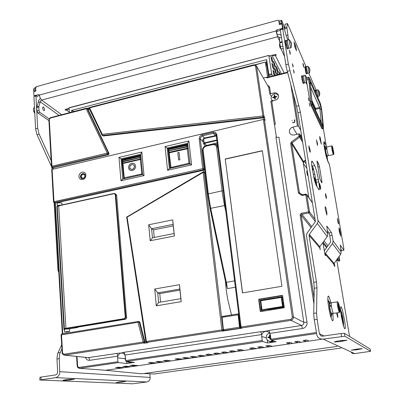 <?xml version="1.0" encoding="UTF-8"?>
<svg xmlns="http://www.w3.org/2000/svg" width="404" height="404" viewBox="0 0 404 404"><rect width="100%" height="100%" fill="white"/><g stroke="black" fill="none" stroke-linecap="round" stroke-linejoin="round"><path stroke-width="0.61" d="M160.529 302.116L159.782 293.627L179.952 290.138M231.502 314.943L227.639 299.026L226.205 289.678L225.422 281.093M210.08 208.479L207.701 194.167L209.656 206.414L225.69 282.356L226.366 282.325L226.538 283.164L227.396 288.618L225.73 282.376M65.751 329.018L67.973 328.795M130.633 169.054L132.376 169.382L134.042 168.216L134.507 166.241L133.679 164.862M131.906 164.514L130.239 165.691L129.745 167.266L130.255 168.705L131.638 169.412L132.724 169.236L133.744 168.524L134.507 166.615L133.638 164.832L131.906 164.514M132.451 170.574L134.557 169.321L135.507 167.68L135.699 166.463L134.956 164.307L134.057 163.569L132.653 163.216L131.219 163.489L129.689 164.569L128.977 165.63L128.558 167.443L128.997 169.135L129.724 169.988L130.987 170.589L132.451 170.574M134.456 163.827L133.224 163.297L131.83 163.332L130.184 164.155L129.331 165.1L128.639 166.852L128.649 168.064L129.886 170.114M270.478 338.32L270.569 339.259M270.18 338.229L269.645 337.072L270.574 336.295M269.584 333.053L267.943 333.765L266.746 335.128L266.221 336.88L266.524 338.845L267.579 340.375L269.15 341.274L270.832 341.405L272.71 340.633M270.574 336.274L270.165 336.103L270.064 334.926L269.463 335.012L269.564 336.189L269.024 336.936L267.928 337.128L267.958 337.396L268.009 337.744L269.109 337.552L269.832 338.113L270.059 339.335L270.655 339.249L270.428 338.027L270.771 337.739M125.361 356.732L125.083 358.681L125.669 360.504M272.286 101.157L271.685 99.838L273.109 100.96M276.725 96.647L276.69 96.384L275.528 96.551L274.841 96.137L274.74 95.208L274.175 95.349L274.276 96.278L273.761 96.985L272.72 97.354L272.801 97.884L273.841 97.516L274.528 97.93L274.745 99.061L275.311 98.924L275.094 97.793L275.609 97.081L276.77 96.915L276.725 96.647M278.548 95.698L277.25 94.278L275.881 93.829L274.377 93.93L272.963 94.566L271.852 95.647L271.205 97.01L271.165 98.662L271.811 100.051M275.301 98.884L274.528 97.93M306.788 171.079L307.181 174.518L307.636 175.599L308.05 175.594M291.4 141.986L292.057 142.895L291.708 143.703L290.698 143.612L291.193 142.168L299.071 136.198L298.707 133.921L293.759 135.032L292.077 134.956L290.158 133.805L289.309 131.987L289.618 129.75L291.107 127.911L292.39 127.24L297.445 126.048L290.86 84.997M86.012 175.038L85.395 177.553L84.224 178.876L82.699 179.603L80.421 179.295L79.027 177.492L78.916 175.831L79.502 174.18L80.669 172.856L82.184 172.129L83.754 172.139L85.067 172.887L86.012 175.038M80.421 176.659L80.755 177.735L81.633 178.523L83.588 178.442L85.057 176.831L85.067 174.72L83.704 173.563L82.108 173.76L80.835 174.967L80.421 176.659M146.773 342.506L147.915 342.693L144.576 343.203L144.98 342.082L145.894 341.946M66.579 331.77L66.019 332.093L68.539 331.684L66.579 331.77M61.06 205.101L58.075 205.353L57.307 205.803L57.413 206.237M57.252 205.984L57.136 203.459L58.413 202.818L61.923 202.954L62.039 204.884M59.024 205.55L59.282 205.49M341.026 348.046L154.54 373.958M268.811 330.457L301.586 325.518L303.182 324.664L303.899 322.988L275.917 136.9L277.043 137.34L278.957 137.193L307.131 323.458L306.697 325.255L305.697 326.801L304.247 327.927L302.515 328.502L269.806 333.391L267.812 331.608L265.438 331.29L268.12 330.568L269.039 330.684L270.347 334.744L270.973 339.209L316.251 332.553M273.841 340.991L271.942 341.87L269.867 341.723M131.765 362.09L129.512 362.499M51.818 169.791L52.126 169.372L263.342 119.433L264.368 119.483L293.471 317.009L293.107 318.933L291.334 320.316L290.966 320.337L290.673 319.311L291.951 318.529L292.309 317.059L263.342 119.433M117.928 361.711L118.357 362.605L79.659 368.281L79.209 367.408L117.928 361.711L117.62 357.227L118.357 354.909L120.195 353.293L123.624 352.333L124.442 353.187L125.24 355.964L125.674 360.575L262.236 340.496L262.575 341.466L126.093 361.474L125.674 360.575M267.196 339.971L267.599 342.956L276.114 341.713L271.306 340.183L270.973 339.209M115.63 367.63L118.362 367.206L124.154 367.711L121.316 368.12L115.625 367.509M122.856 366.585L125.604 366.155L131.29 366.686L128.432 367.095L122.846 366.468M130.128 365.534L132.896 365.1L138.471 365.65L135.593 366.064L130.118 365.418M148.5 362.878L151.121 362.433L156.611 363.034L153.692 363.459L148.49 362.767M155.929 361.802L158.772 361.358L163.948 361.979L161.009 362.403L155.919 361.691M163.408 360.721L166.266 360.272L171.326 360.913L168.372 361.343L163.398 360.61M175.094 359.03L177.987 358.58L182.861 359.257L179.876 359.686L175.083 358.929M182.694 357.929L185.608 357.479L190.36 358.176L187.355 358.606L182.684 357.828M190.34 356.823L193.279 356.368L197.904 357.086L194.885 357.525L190.329 356.727M198.036 355.712L200.995 355.252L205.5 355.995L202.46 356.429L198.026 355.616M205.782 354.591L208.767 354.126L213.145 354.894L210.08 355.333L205.772 354.495M213.58 353.465L216.584 352.995L220.837 353.783L217.751 354.227L213.57 353.374M221.427 352.328L224.457 351.859L228.578 352.667L225.472 353.116L221.417 352.243M229.331 351.187L232.376 350.712L236.365 351.546L233.244 351.995L229.315 351.101M237.279 350.036L240.35 349.556L244.203 350.419L241.062 350.869L237.269 349.955M249.702 348.238L252.813 347.753L256.459 348.652L253.283 349.112L249.692 348.162M257.787 347.071L260.918 346.582L264.428 347.506L261.231 347.965L257.777 346.996M265.928 345.895L269.084 345.4L272.447 346.349L269.231 346.814L265.918 345.819M286.507 342.915L289.724 342.415L292.728 343.425L289.461 343.9L286.497 342.855M294.834 341.713L298.076 341.208L300.935 342.244L297.647 342.718L294.824 341.653M303.217 340.501L306.49 339.991L309.196 341.057L305.889 341.531L303.212 340.441M127.149 216.61L126.684 217.569M51.702 169.65L53.535 201.955L53.949 202.631L53.535 201.97L53.964 201.697L54.293 202.596L55.292 203.126L203.672 170.306L204.692 169.544L205.141 173.271L204.212 172.437L203.167 172.417L203.076 171.942M115.887 194.188L116.65 195.369L126.598 318.049L126.053 318.892L125.195 319.317L78.083 327.078L77.452 327.538L69.483 328.851L65.14 329.139L64.423 329.472L64.574 332.123L66.003 331.901M139.148 321.629L139.905 322.256L144.98 342.082M64.675 355.101L88.173 357.666L119.236 353.116L122.715 353.131L124.068 353.929L124.897 355.045L261.817 334.583L261.656 336.037L262.236 340.496M260.802 331.664L265.438 331.29L263.156 332.381L261.817 334.583L260.802 331.664L123.624 352.333M282.553 295.587L259.489 299.354L259.09 299.904L258.691 299.697L258.898 299.228L282.108 295.375L282.623 295.779L284.29 307.328L284.083 307.808L260.737 311.565L260.232 311.156L260.721 311.565M294.536 120.316L294.294 119.882L294.713 119.786L294.799 121.947L294.445 122.437L293.026 122.766L292.526 122.316L293.001 122.609L294.728 122.048M276.402 137.214L274.483 124.503L275.301 124.311L274.296 124.205L270.816 101.152L271.816 101.273L276.684 99.743L278.199 97.945L278.588 96.298L278.25 94.728L276.816 93.228L275.589 92.814L273.902 92.895L274.483 93.905M292.254 120.599L291.966 120.422L292.254 120.599M68.539 331.684L69.639 331.502L68.998 331.447L66.594 331.578L64.574 332.123M216.312 135.921L204.53 138.456L203.747 139.324L203.793 140.996L202.838 141.562L202.742 141.127L202.965 139.259L204.212 138.042L216.251 135.416M62.782 333.76L55.292 203.126L54.07 202.687M290.673 319.311L240.405 327.129L216.206 135.067L216.827 134.668L241.102 326.937L241.39 327.902L241.996 328.154L222.806 331.093L223.291 330.442M241.996 328.154L241.249 327.987M205.141 173.271L204.712 172.624M105.343 370.241L121.316 368.12L121.261 367.453M298.707 133.921L299.712 134.022L299.919 136.916L292.057 142.895L303.52 161.57L303.187 162.206L303.404 163.61L303.848 161.873L305.601 160.428M300.738 130.3L298.42 126.119L297.445 126.048M302.354 140.309L300.051 136.264L299.071 136.198L302.667 142.269M116.529 353.404L117.357 354.252L117.817 356.101L89.718 360.302L88.072 360.206L86.946 359.691L85.153 357.308M140.617 155.651L139.976 155.737L140.759 156.166L141.041 157.777M187.421 144.728L187.84 144.784M154.222 237.436L153.581 229.836L173.26 225.887M336.774 259.656L338.951 261.156L339.724 260.817L339.183 256.343M316.665 184.027L313.842 177.78M313.105 169.741L312.57 168.781L313.014 168.357L313.479 169.665M77.265 366.08L77.735 367.514L79.078 368.281L106.156 370.306L125.543 372.296L106.06 370.296M109.05 153.475L108.62 154.626L107.666 154.177L108.272 153.687L108.307 152.944L109.05 153.475L87.855 109.075M51.995 167.251L53.262 167.776L53.338 169.089M263.837 119.372L263.61 117.822L264.58 117.115L265.08 120.518L264.438 119.549M263.61 117.822L103.303 136.007L102.146 135.33M266.862 77.427L266.827 77.906L266.908 77.502M267.711 85.451L268.751 85.946L269.574 87.001L270.67 93.693L269.67 93.566L271.19 96.152L271.594 96.051M274.336 97.899L274.781 97.278L275.599 97.142M272.604 101.081L272.094 100.525M301.692 137.537L300.712 135.805M301.49 136.9L301.955 137.85M301.288 136.507L301.833 137.097M126.598 361.529L128.275 362.156L129.881 361.883M130.608 361.964L128.558 362.166M131.426 362.05L129.765 362.504L128.189 362.151M273.134 340.764L271.306 341.531L269.342 341.324M273.644 340.931L272.357 341.648L270.907 341.88L268.317 340.915M240.572 327.755L240.365 328.23L239.915 328.225L239.532 327.174L240.542 327.533M238.042 313.908L222.003 316.473L223.417 329.765L224.074 330.775L223.71 330.699M187.916 145.45L186.759 144.804L187.188 144.743M188.188 147.844L187.209 148.162L186.875 146.92L187.911 146.566L187.789 145.475L186.956 145.334L168.64 149.586L168.741 149.01L168.12 149.849M188.143 147.43L187.911 146.566L186.88 146.45L186.875 146.92L168.195 151.025L168.594 152.369M121.947 160.575L122.548 159.792L122.917 163.08L122.417 163.085M122.548 159.792L139.9 155.742L139.723 156.328L140.915 156.398M121.973 160.812L122.271 161.933L140.956 157.484L139.819 157.403L140.334 159.494L122.877 163.544L122.579 163.953M225.068 205.429L224.533 205.54L222.468 193.93L216.584 147.137L216.095 145.809L215.302 145.011L213.135 144.526L205.707 146.243L203.793 147.662L203.081 149.525L208.403 194.763L210.489 207.318L226.366 282.325L234.578 280.901M216.66 145.051L217.7 147.228L223.791 195.294M216.584 147.137L217.746 147.288M207.686 194.011L202.485 150.631L203.086 150.232M68.948 108.393L67.892 109.494L66.579 110.13L65.206 110.07L65.089 109.464L69.109 108.353M272.331 55.212L273.781 55.732L275.412 55.626L276.356 54.904L275.331 54.469L269.221 56.025M276.78 29.967L276.058 30.775L276.634 32.163L277.346 31.184L276.78 29.967L281.79 28.608L282.017 29.113M38.668 94.541L39.39 95.071L38.668 94.541L34.507 95.667L33.906 95.309L33.759 92.082L34.224 91.496L35.729 91.067L35.547 87.491L36.188 86.688L277.912 20.215L278.755 20.619L279.391 24.523L281.285 24.038L281.967 24.427L282.512 27.8L281.79 28.608M282.017 24.599L282.563 25.795L281.997 24.508M282.951 29.356L282.502 27.623M281.431 37.294L279.507 37.809L278.856 36.87L277.609 36.739L276.063 30.951L39.385 95.061L40.117 97.99L41.612 100.076L40.496 101.045L38.835 106.525L39.052 110.782L39.91 112.448L37.86 112.989L36.961 110.994L39.011 110.454M276.634 32.163L277.609 36.739L41.612 100.076L61.61 114.67M58.994 115.347L40.329 101.848L38.294 102.394L38.799 100.207L40.36 98.485M38.824 106.893L36.774 107.439L36.779 107.111L38.885 106.297M281.123 35.37L279.386 34.416L277.25 34.471M284.461 56.287L280.598 47.849L279.699 42.45L279.507 37.809M254.934 64.797L265.403 62.085L266.211 65.923M265.393 62.085L255.318 64.923M277.26 74.796L277.033 72.75L278.053 74.594M274.508 68.619L274.563 67.978L275.654 70.155L276.25 74.089L275.104 71.897L274.508 68.619M274.377 75.523L273.508 73.553L273.043 70.023L274.22 72.26L274.796 75.417M271.988 63.842L272.049 63.206L273.17 65.438L273.771 69.422L272.589 67.17L271.988 63.842M275.533 75.23L275.548 74.72L275.831 75.154M278.048 72.129L277.987 72.745L276.629 70.084L276.003 66.094L277.533 69.17L278.048 72.129L277.71 72.215M275.205 66.695L275.159 67.337L274.094 65.246L273.457 61.206L274.72 63.817L275.205 66.695L274.861 66.786M272.72 61.943L272.66 62.575L271.569 60.433L270.927 56.343L272.23 59.024L272.72 61.943L272.372 62.034M279.209 74.301L278.896 71.649L280.179 74.053M268.988 76.886L268.877 74.508L271.665 73.801L272.417 76.018M269.407 56.383L268.887 55.419L69.079 107.934L268.872 55.474M116.079 382.679L125.482 381.522L119.998 381.815L116.079 382.679M63.519 380.507L69.256 380.129L74.336 379.184L67.599 379.482L63.383 380.159L62.888 380.396L63.519 380.507M61.635 344.986L57.464 354.03L56.939 358.979L59.236 358.631L59.646 354.066L61.862 348.975M51.192 160.63L38.966 133.835L37.658 128.331L35.592 128.861L36.729 133.956L51.525 166.544L51.949 166.266L52.278 167.165L53.262 167.776L108.413 154.707M51.646 166.933L52.187 169.362M146.849 381.997L132.608 383.8L39.814 380.018L55.626 377.634L146.849 381.997L148.758 381.103L149.97 379.235L150.197 377.876L149.854 373.771M41.102 379.725L40.976 377.089L39.935 377.286L39.809 380.033M58.797 272.296L57.994 270.412L54.141 202.722M56.939 358.979L57.651 372.301L56.893 374.195L55.484 374.983L40.976 377.089M59.236 358.631L59.797 373.453L58.444 376.058L57.136 377.114L55.626 377.634M37.658 128.331L35.981 95.985L36.133 95.758L37.254 96.561L37.375 96.127M36.001 95.829L33.951 96.42L35.981 95.985M35.916 90.87L35.623 88.542L36.102 87.628M35.693 90.37L33.658 90.925L33.886 91.425L35.719 90.925M34.128 88.168L33.588 89.526L35.618 88.971M290.183 54.353L289.335 50.01L290.213 52.757L290.183 54.353M326.412 198.687L325.644 195.915L325.457 193.501L326.326 196.374L326.412 198.687M320.67 189.602L319.741 186.274L319.529 183.401L320.594 186.86L320.67 189.602M310.07 152.192L309.085 148.697L308.878 145.814L310.04 149.49L310.343 151.995L310.07 152.192M294.041 73.058L293.4 69.74L294.061 71.801L294.041 73.058M309.833 106.302L309.262 103.308L309.833 106.302M293.067 67.059L292.425 63.746L293.087 65.817L293.067 67.059M308.919 100.838L308.348 97.854L308.919 100.838M317.519 145.576L317.307 142.587L316.438 139.87L317.519 145.576M342.239 320.902L342.168 317.791L341.587 315.362L341.148 314.888M338.38 221.831L338.582 223.912L338.118 223.038L337.436 218.357L338.38 221.831M303.056 64.59L303.879 67.453L303.364 64.337L302.985 63.453L303.056 64.59M306.121 82.593L306.626 84.022L306.51 82.497M337.517 312.832L337.83 317.625L336.471 312.989M325.387 209.676L326.897 215.024L326.871 212.484L325.902 207.934L325.129 206.596L325.387 209.676M319.857 139.042L321.326 144.198L320.342 138.011L319.655 136.537L319.857 139.042M351.303 350.192L356.535 349.829L362.262 348.692L357.585 348.965L351.303 350.192M334.214 341.996L340.451 341.607L347.056 340.203L340.759 340.562L336.002 341.324L334.214 341.996M339.224 231.073L340.658 236.123L339.602 229.225L338.926 227.967L339.224 231.073M339.264 231.133L338.986 228.235L339.618 229.411L340.516 233.79L340.552 235.86L339.264 231.133M321.776 110.343L320.428 103.485L309.333 77.927L310.055 83.643L309.196 83.502L308.419 78.881L309.272 79.007M310.333 84.411L312.181 103.914L323.235 127.861L323.382 126.725M323.382 126.71L323.336 128.28L322.685 128.644L311.545 104.697L310.863 101.232L309.196 83.502M311.726 101.384L309.939 101.449L306.707 82.133M312.312 104.282L311.984 104.949L310.918 105.267L309.939 101.449M322.791 128.765L321.948 128.76L322.932 128.477L323.235 127.861M323.372 126.664L321.771 110.277L321.337 109.595L319.988 109.55L319.786 108.363L321.342 108.55L322.958 126.265L312.444 103.515L311.878 100.783M323.038 124.967L322.271 124.674M319.059 189.885L316.206 185.461L314.479 180.336L311.721 165.665L311.575 161.721L311.903 161.06L312.454 161.62L311.565 161.812M316.989 186.764L314.519 172.71L313.075 167.811L311.651 164.953M312.322 166.1L314.736 165.584L316.62 171.074L318.423 179.533L316.029 180.027M294.072 42.036L294.804 46.849L296.511 50.783L295.678 45.778L293.996 42.056M306.141 66.953L287.557 23.705L286.855 27.315L288.496 39.829M286.966 28.214L284.573 28.861L285.093 24.235M316.418 281.916L316.968 287.522L316.559 313.65L317.13 319.382L314.282 319.816L313.721 314.085L314.272 287.966L313.736 282.366L316.418 281.916L309.065 235.401L319.594 247.632L319.816 246.723L309.307 234.421L309.065 235.401M327.538 160.444L329.452 164.489L343.86 248.707L343.915 250.182L340.153 245.026M323.281 128.396L326.255 145.778L326.23 147.314M343.93 250.187L341.829 250.561L343.895 250.152M285.815 64.741L288.365 64.085L300.389 112.1L297.889 112.691L296.637 106.717L286.325 67.534L280.224 29.744L282.729 28.977M341.572 336.446L341.087 333.507L344.41 333.325L344.895 336.249L323.155 339.097L354.677 353.606L352.95 353.5L351.379 352.743M354.677 353.606L370.503 351.344L370.185 349.096M349.581 336.481L336.673 259.792M325.19 254.131L333.861 264.206L334.052 263.398L325.397 253.263L325.437 255.656L325.063 255.227L323.089 243.37M325.397 253.263L332.573 243.39L333.088 240.951L341.193 251.955L340.244 245.011M309.307 234.421L317.428 223.245L318.004 221.806L318.019 220.503L327.856 233.855L326.74 226.189M329.81 235.749L329.073 232.992L331.411 232.558L332.144 235.315L329.81 235.749L330.694 241.956L324.336 250.773M313.736 282.366L306.399 235.234L307.04 233.138L315.145 221.978L315.393 221.079L297.889 112.691M327.856 233.855L327.427 236.219L319.816 246.723M341.193 251.955L340.718 254.222L334.052 263.398M317.13 319.382L319.392 333.85L320.776 335.79L322.533 336.199L341.087 333.507M314.282 319.816L316.968 335.684L318.074 337.315L319.65 338.501L321.523 339.097L323.155 339.097M321.039 181.522L321.867 181.351L321.902 182.972L319.867 178.927L316.953 161.115M317.357 164.196L318.69 163.913L319.397 166.534L317.842 167.12M283.169 29.835L282.75 28.916L280.24 29.82M282.113 24.775L282.386 24.7L282.361 25.331M279.492 24.498L279.002 20.927M279.27 23.77L281.775 23.084L281.926 23.669L279.427 24.351M287.784 40.016L285.931 34.971L283.522 24.811L281.679 20.473L281.436 20.341L281.532 21.579L279.033 22.26M319.251 189.85L319.423 186.663L318.423 179.533M326.725 146.96L327.043 150.652L328.417 155.631L333.366 154.621M326.75 148.874L325.377 149.379L326.079 153.02L326.952 155.707L328.316 155.464M325.351 147.511L325.306 148.813L326.679 148.334M327.356 155.676L327.346 156.914L327.003 156.621L325.664 151.712L324.957 146.708L325.164 146.319L325.654 147.44M331.447 302.732L331.154 303.853L331.472 307.091L333.113 313.363L339.224 312.57M331.32 306.02L329.649 306.565L330.396 310.631L331.401 313.433L333.022 313.221M329.76 303.298L329.558 305.762L331.24 305.242M332.068 313.373L331.881 314.974L331.331 314.474L329.709 308.323L329.154 302.505L329.523 301.783L330.24 303.222M330.381 315.206L331.694 314.999M328.184 301.98L329.326 301.798M307.151 73.311L307.091 73.796L306.782 73.316L305.934 70.235L305.449 67.246L305.5 66.64L305.783 67.044M307.065 73.806L306.328 73.967L305.843 72.831L304.818 66.812M315.999 93.248L315.59 90.653L315.63 90.112L315.877 90.491M314.923 90.774L314.994 90.269M288.269 48.142L288.173 48.733L287.749 48.142L286.663 44.379L286.113 40.733L286.229 40.203L286.582 40.678M288.138 48.738L287.259 48.945L286.613 47.546L285.466 42.743L285.406 40.425M304.086 82.795L304.015 83.315L303.672 82.815L302.763 79.568L302.243 76.21L302.328 75.694L302.626 76.129M303.98 83.325L303.192 83.497L302.667 82.31L301.682 78.113L301.591 75.881M304.732 82.638L303.853 82.835L303.505 82.128L302.616 78.588L302.45 76.169M316.074 93.43L315.741 90.521M307.777 73.154L306.944 73.346L306.626 72.664L305.626 67.079M288.946 47.965L287.981 48.192L287.552 47.359L286.507 43.284L286.36 40.738M317.948 89.723L319.508 91.966L319.044 91.355L319.594 93.991L319.801 93.395L319.301 96.026L318.312 92.743L317.948 89.723L316.554 90.067M319.771 93.324L319.473 91.976M319.296 96.026L317.761 96.223L316.529 90.072M309.312 67.796L307.934 66.418L308.878 71.518L309.514 72.988L309.989 70.145M309.262 67.695L309.802 70.882L309.868 69.927M309.863 69.897L309.555 68.301M309.474 73.013L307.777 73.149L306.777 69.498L306.49 66.579M33.492 108.727L33.663 111.337L34.815 113.569L33.476 109.938L33.618 108.196L34.365 107.419M44.637 109.55L44.046 107.656L43.45 107.02L42.915 107.015L42.647 108.388L43.213 110.014L44.228 110.716L44.637 109.55M306.389 76.967L306.979 80.426L307.096 79.24L306.591 77.381M306.318 76.831L305.267 75.472L304.899 75.482L305.899 80.926L306.591 82.461L307.096 79.437M306.54 82.492L304.954 82.881L304.732 82.638L303.656 78.785L303.374 75.639M290.764 41.627L289.107 39.688L289.577 43.622L290.92 47.758L291.491 46.011L291.38 44.39M290.683 41.455L291.112 42.42L291.077 42.693L290.577 42.228L290.668 42.763L291.385 44.081L291.294 45.187L291.506 44.354M291.435 44.107L290.981 42.072M290.966 47.773L289.208 48.233L288.936 47.945L287.653 43.486L287.375 40.127M280.76 48.43L280.219 48.217L279.538 45.718L279.427 44.309L279.957 44.132M81.007 176.755L81.255 175.578L82.3 174.341L83.744 173.937L84.916 174.437M84.976 175.811L84.153 174.422L82.941 174.265L81.517 175.351L81.265 177.114L82.381 178.225L83.638 178.083L84.648 177.144L84.976 175.811M144.576 343.203L143.491 343.011L144.122 342.562L144.233 341.794L144.955 341.925M64.231 354.141L64.726 355.091L143.491 343.011L143.046 342.021L144.233 341.794L139.173 322.084L137.991 322.286L138.077 321.594L138.451 321.453L61.797 333.916L61.524 334.719L62.559 352.788L63.216 353.904L64.231 354.141L143.046 342.021L137.991 322.286L61.181 334.916M203.793 140.996L204.651 143.319L203.929 144.319L202.838 141.562L200.258 138.88L199.177 138.809L199.662 136.597L201.389 135.007L213.792 132.078L215.827 132.79L216.827 134.668M203.858 171.877L203.672 170.306L202.97 169.584L202.818 168.66L203.848 168.756L203.106 169.781L53.949 202.631M222.806 331.093L222.251 330.932L222.862 330.553L223.043 329.836L204.293 172.493L203.934 171.922L203.298 171.791L126.629 217.115L145.834 341.723L146.394 342.435L145.834 341.728L146.394 341.506L146.753 342.461L147.915 342.693M146.394 342.435L222.251 330.932L221.857 329.896L223.084 329.851M287.587 72.7L287.199 72.755L287.178 72.286L287.481 72.311M76.568 356.384L77.164 366.049L77.613 365.938L78.123 367.064L79.209 367.408M313.928 303.879L300.111 214.888L300.45 213.984L301.404 213.302L301.889 214.302L301.157 215.312L314.06 297.915M301.596 213.256L308.525 211.903L305.798 194.779L302.323 195.44L301.419 195.162L301.98 194.652L302.677 194.814M301.419 195.162L298.687 193.279L298.445 192.501L299.314 192.531L299.672 193.077M89.718 360.302L89.254 358.474L88.516 357.676L64.064 355.091L62.408 353.899L62.075 352.722L62.539 352.586M138.168 321.483L61.706 333.941L61.065 334.871L62.191 352.763M139.905 322.256L139.173 322.084L138.744 321.534L139.471 321.71M307.08 322.22L303.949 322.397L293.471 317.009L292.309 317.059M240.875 327.856L240.405 327.129L240.779 327.79L241.481 327.982L291.016 320.382L301.586 325.518L302.515 328.502M215.514 135.87L213.403 133.295L215.292 133.603L216.246 135.168L240.431 327.104M215.741 134.002L216.221 135.002M204.692 169.544L203.848 168.756L200.293 138.91L200.818 137.001L202.5 135.865L202.121 134.749M204.697 138.405L202.5 135.865L213.403 133.295L213.034 132.174M216.887 140.476L204.651 143.319L206.641 145.445M204.742 172.649L203.348 171.836M216.827 139.996L204.429 142.88L203.48 143.44M217.18 142.809L206.015 145.591M312.464 202.909L306.818 194.829L305.798 194.779L305.777 194.147L306.808 194.773L309.55 212.226L308.914 212.928L301.889 214.302L311.762 226.634M315.125 219.382L309.53 211.918L308.525 211.903L308.818 212.953L315.347 221.579M302.712 195.405L302.697 194.773L305.757 194.193M299.036 193.587L299.667 193.077L302.046 194.652M300.127 215.271L301.137 215.287L311.08 227.573M88.042 109.252L87.087 108.54L86.188 108.752L86.355 108.242L87.102 108.423L86.39 108.237L51.035 117.513M49.308 119.831L51.949 166.266L107.232 153.116L86.188 108.752L50.662 117.963L49.571 118.816L48.899 120.145L51.525 166.544L51.939 167.221L107.666 154.177L107.232 153.116L108.307 152.944L87.102 108.423L87.961 109.11M89.946 107.413L89.324 108.605M263.499 117.842L263.065 117.19L263.726 116.827L263.933 116.13L264.58 117.115M103.343 136.002L102.591 135.436L263.065 117.19L262.842 116.014L263.933 116.13L256.656 66.625L255.581 66.468L255.06 65.569L254.212 65.261L89.622 107.858L102.252 134.355L102.475 135.441L101.848 134.956L102.252 134.355L262.842 116.014L255.581 66.468M269.756 87.663L268.761 87.532L256.479 66.039M102.101 135.295L89.249 108.514L89.239 107.812L89.668 107.393L253.646 64.822L255.096 64.842L256.298 65.721L254.798 64.837L253.651 64.817L253.636 65.317M256.298 65.721L268.761 87.532L269.67 93.566M50.662 117.963L50.833 117.463L49.566 118.266L48.899 120.145M223.286 330.285L223.069 329.75L223.286 330.285M221.614 317.377L221.7 316.994M238.562 314.721L221.604 317.382L223.069 329.75L239.532 327.174L238.082 313.888L238.628 314.297L240.122 327.149M238.759 314.095L238.097 313.893L221.756 316.615L223.084 329.735M240.314 327.669L239.915 328.225L223.513 330.639M188.279 148.621L169.266 152.793L168.761 150.732L186.789 146.47L186.698 144.859L187.663 144.728M168.751 149.01L186.749 144.809L168.655 149.041L168.099 149.677L168.195 151.025L168.756 150.667L168.64 149.586L168.14 150.056M189.941 163.216L188.951 163.211L187.209 148.162L168.564 152.414L168.766 153.252M171.033 168.155L169.195 152.808L168.705 153.141L170.236 167.645L188.951 163.211L189.183 164.069M141.137 158.782L122.917 163.08L124.235 177.805L123.73 178.113L122.028 161.651L139.819 157.403L139.723 156.328L121.892 160.691L122.048 160.13L140.415 155.666M124.063 178.73L123.73 178.113L124.063 178.73M142.551 173.841L124.235 177.805L124.477 178.639M141.203 159.469L140.334 159.494L141.92 174.71M113.888 193.511L58.676 205.626L113.923 193.481L115.12 193.718L115.69 194.784L115.226 194.763L114.665 193.844L113.857 193.728L58.59 205.868L57.312 206.434L58.676 205.626L65.963 328.684L64.928 329.194M64.898 329.204L64.408 328.699L65.423 328.361L124.028 318.68L124.932 318.105L125.235 317.014L125.72 316.999L125.619 317.807L124.573 318.973L65.963 328.684M57.62 206.212L58.636 205.656M116.084 194.304L114.64 193.491L113.857 193.728M124.028 318.68L124.19 319.074L125.195 319.317M82.31 178.694L81.396 178.002L81.012 176.886M223.18 190.9L222.048 190.839L207.656 194.082L202.46 150.137L202.687 148.728L203.656 147.051L204.778 146.117L206.252 145.642M226.179 284.87L210.05 208.489L224.533 205.54L225.907 212.055M212.787 144.592L212.979 144.087M206.05 146.147L206.116 145.566L213.994 143.9L216.15 144.612L217.615 146.258M127.593 159.156L127.553 158.696M324.543 148.627L326.043 155.757L327.745 161.216L325.609 154L323.932 144.511L323.826 142.117L324.17 141.632L326.255 145.778M331.129 317.63L331.426 315.039M330.947 317.105L331.179 315.08M332.881 313.246L333.159 320.064L332.644 320.887L332.245 320.524L330.684 316.539L329.053 309.52L328.003 302.52L327.876 296.642L328.356 295.965L329.119 296.945L331.053 303.091M329.053 301.844L327.77 299.505M343.526 325.892L343.592 322.831L342.885 317.741L341.749 312.625L340.562 309.752M343.355 325.346L342.708 317.827L341.708 313.236L340.607 310.302M341.385 316.549L340.729 311.787L340.592 307.171L341.082 306.636L342.425 309.817L344.784 321.241L345.294 327.048L345.061 328.805L344.395 328.366L343.425 325.786L341.385 316.549M321.771 110.287L321.034 105.984M309.312 77.856L320.387 103.389M307.091 79.214L308.419 78.881L308.303 77.189L308.929 77.295L309.333 77.927M306.686 77.593L308.328 77.184M312.444 103.515L311.883 100.748M310.115 83.047L310.146 81.82L320.731 106.045L321.342 108.55M322.892 126.159L312.388 103.247M310.045 82.578L310.146 81.82M314.761 108.388L315.575 108.439L315.792 109.302L319.786 108.363L319.569 107.494L320.453 106.914L320.69 105.949M315.792 109.302L315.206 109.358M328.805 301.879L327.796 300.01M324.003 145.016L324.493 142.147M332.674 147.268L332.179 146.602L332.654 149.95L333.558 153.51L333.8 153.964L333.886 153.656L332.674 147.253L333.856 153.101L333.825 154.207L333.31 154.57L332.103 150.313L331.608 145.889M338.507 302.854L339.971 310.075L339.926 311.918L339.183 312.534L337.486 306.151L337.148 302.909L337.401 301.788M339.451 311.231L339.804 311.812L339.991 311.454L339.769 308.388L338.966 304.353L338.173 302.344L338.193 305.737L339.451 311.231M84.87 174.377L83.305 173.927L81.588 174.907L80.962 176.826L81.835 178.452M306.651 194.46L305.843 194.137L302.394 194.784L299.546 192.955M51.525 166.544L51.909 167.2M287.461 72.225L266.827 77.432M328.644 306.989L327.801 300.111M341.415 316.579L340.582 310.126M320.372 103.318L321.034 105.994M311.863 100.626L310.014 82.386M341.43 316.66L343.597 326.336M328.664 307.096L331.25 318.034M324.508 148.409L323.927 144.455M332.654 147.192L332.184 146.097L331.694 145.874L326.679 146.97M338.476 302.778L337.471 301.783L331.305 302.758M126.639 361.555L126.795 363.474L118.357 362.605M126.093 361.474L134.365 362.368L126.795 363.474M300.495 135.416L301.525 135.183M260.832 304.964L260.201 300.283L265.908 299.354M261.605 310.691L261.1 305.969M261.979 309.752L282.603 306.459L281.305 297.43L260.767 300.783L261.979 309.752L261.691 310.358L260.353 300.44L281.815 296.935L283.249 306.924L267.312 309.565M268.382 309.615L276.72 308.065M266.968 299.359L275.276 297.824M277.79 308.116L283.396 307.005L282.936 302.45M282.598 301.45L281.962 297.021L281.305 297.43M260.853 305.934L261.499 310.711L268.241 309.343L268.281 309.631L276.75 308.282L276.71 307.994L277.654 307.843L277.694 308.131L283.618 307.191L282.744 302.485M282.603 306.459L283.396 307.005M282.643 302.424L282.098 296.627L276.205 297.591L276.24 297.844M282.108 296.703L276.336 297.829M169.352 168.534L190.016 163.883L187.673 143.294L167.206 148.081L169.352 168.534L167.569 170.296L165.095 146.561L188.845 140.981L191.577 164.903L190.016 163.883M122.76 179.023L142.617 174.553L140.713 154.283L121.038 158.883L122.76 179.023L120.958 180.76L118.978 157.388L141.809 152.025L140.713 154.283M118.978 157.388L122.099 159.459L122.149 160.014M122.442 163.428L123.76 178.795M165.095 146.561L168.13 148.707L168.2 149.414M168.488 152.136L170.195 168.342M168.13 148.707L187.769 144.117M167.882 148.682L187.759 144.041M121.811 159.449L140.784 155.015M122.099 159.459L140.789 155.091M181.255 301.647L180.841 298.672L158.636 302.439L156.318 305.843L154.732 289.032L157.722 292.895L179.841 289.052L179.487 284.684L181.255 301.647L156.318 305.843M154.732 289.032L179.487 284.684M174.412 235.987L174.058 233.522L152.47 237.784L150.177 240.749L148.672 224.77L151.601 228.714L173.104 224.382L172.735 219.882L174.412 235.987L150.177 240.749M148.672 224.77L172.735 219.882M179.841 289.052L180.841 298.672M173.104 224.382L174.058 233.522M152.47 237.784L151.601 228.714L153.581 229.836M158.636 302.439L157.722 292.895L159.782 293.627M274.483 124.503L274.296 124.205M271.963 101.237L271.821 100.313M271.281 96.753L271.19 96.152M267.599 342.956L262.575 341.466M225.24 158.989L242.44 292.885L281.931 286.264L262.368 150.677L225.24 158.989L242.557 292.865M69.639 331.502L69.483 328.851M57.292 206.727L56.843 206.505L63.978 329.755L64.433 329.679M56.843 206.505L57.323 206.399M260.631 311.338L259.09 299.904M265.933 299.531L265.898 299.273L260.08 300.228L260.959 304.944M275.301 298L275.265 297.743L266.832 299.122L266.867 299.379M262.393 150.844L225.366 159.131M294.294 119.882L294.607 121.831M266.716 77.164L263.403 78.002M270.67 93.693L273.902 92.895M141.809 152.025L144.031 175.578L142.617 174.553M144.031 175.578L120.958 180.76M187.673 143.294L188.845 140.981M191.577 164.903L167.569 170.296M258.691 299.697L260.232 311.156M260.767 300.783L260.353 300.44M300.935 342.244L305.889 341.531L305.656 340.011M292.728 343.425L297.647 342.718L297.425 341.213M272.447 346.349L289.461 343.9L289.249 342.415M264.428 347.506L269.231 346.814L269.039 345.4M256.459 348.652L261.231 347.965L261.05 346.602M244.203 350.419L253.283 349.112L253.116 347.819M236.365 351.546L241.062 350.869L240.915 349.672M228.578 352.667L233.244 351.995L233.103 350.854M220.837 353.783L225.472 353.116L225.346 352.025M213.145 354.894L217.751 354.227L217.63 353.182M205.5 355.995L210.08 355.333L209.969 354.328M197.904 357.086L202.46 356.429L202.353 355.469M190.36 358.176L194.885 357.525L194.784 356.596M182.861 359.257L187.355 358.606L187.259 357.712M171.326 360.913L179.876 359.686L179.785 358.823M163.948 361.979L168.372 361.343L168.291 360.525M156.611 363.034L161.009 362.403L160.933 361.615M138.471 365.65L153.692 363.459L153.621 362.691M131.29 366.686L135.593 366.064L135.532 365.357M124.154 367.711L128.432 367.095L128.376 366.408M301.99 138.062L299.712 134.022M308.858 197.617L303.404 163.61L306.878 168.327M305.54 160.06L303.52 161.57M338.951 261.156L337.158 259.126M125.952 372.281L141.945 373.806L337.34 346.374M324.175 249.768L324.644 250.349M312.57 168.781L312.196 169.059M326.589 247.672L322.65 242.829M313.014 168.357L312.181 168.973M124.912 159.312L125.397 159.671M184.173 145.48L184.578 145.869M275.402 97.106L274.841 96.137M274.286 97.884L273.761 96.985M274.276 96.278L274.836 97.248L274.175 95.349M272.72 97.354L272.988 97.808M270.079 335.189L270.175 336.396L269.564 336.189M269.024 336.936L269.635 337.138L267.928 337.128M269.109 337.552L269.715 337.754M268.524 337.653L268.478 337.31M270.438 338.315L269.832 338.113M269.463 335.012L270.008 335.199M270.443 336.194L270.165 336.103M224.074 330.775L240.173 328.306M179.871 159.767L179.058 152.389L177.831 152.672L178.634 160.05L179.871 159.767M179.063 152.424L177.831 152.672M177.861 152.702L178.664 160.045M78.083 327.078L74.588 328.008M68.433 328.745L67.968 328.664M282.568 25.831L283.053 28.851M280.326 30.376L277.346 31.184M36.84 96.273L39.435 95.571M36.774 107.439L36.961 110.994M38.294 102.394L36.835 106.838M48.924 120.645L37.86 112.989M49.157 118.887L39.91 112.448M267.645 77.225L265.393 62.312M265.751 62.883L266.473 62.696L266.62 59.646L268.877 74.508M268.64 76.977L266.473 62.696M71.735 112.039L71.624 110.408L74.053 111.438M69.079 107.934L69.387 112.65M266.62 59.646L71.624 110.408M268.887 55.646L271.665 73.801M269.529 56.353L269.468 55.959M35.592 128.861L33.946 96.536M34.093 91.582L33.886 91.425M33.658 90.925L33.588 89.526M310.918 105.267L321.948 128.76M314.736 165.584L312.454 161.62M339.916 232.623L340.325 233.249L339.335 229.24L339.794 232.648M340.325 233.855L339.815 233.083L340.208 233.876M340.395 234.562L340.027 234.002L340.279 234.583M327.139 157.015L327.816 160.989M319.594 247.632L320.256 249.687L319.786 246.768M333.861 264.206L334.098 265.63L334.84 266.489L334.275 263.09M333.088 240.951L332.144 235.315M344.41 333.325L370.18 349.066M344.895 336.249L370.564 351.278L370.185 349.091M318.019 220.503L300.389 112.1M317.781 96.263L318.094 98.071M308.813 73.18L316.216 90.41M321.867 181.351L319.438 166.781M318.69 163.913L317.12 161.08M288.365 64.085L282.75 29.139M283.265 29.805L282.537 25.28M282.386 24.7L281.926 23.669M281.775 23.084L281.532 21.579M284.573 28.861L284.956 31.239M340.693 249.005L341.794 250.525M331.411 232.558L326.876 226.164M327.311 230.563L329.073 232.992M325.473 149.344L325.306 148.813M333.078 149.404L332.613 147.879L332.568 148.611L333.457 152.399L333.078 149.404L332.729 149.48M333.497 151.657L333.244 151.712M329.866 306.495L329.558 305.762M339.022 305.611L338.471 304.217L338.436 305.676L339.506 309.929L339.022 305.611L338.436 305.702M339.537 308.454L338.956 308.545M309.297 68.857L309.621 68.776M306.348 78.083L306.697 77.997M290.749 42.824L291.234 42.698M290.703 42.794L291.077 42.693M235.381 287.259L227.396 288.618M316.413 333.568L271.306 340.183M205.368 145.814L203.929 144.319M146.394 341.506L221.857 329.896L203.167 172.417L127.119 217.14L146.394 341.506M217.317 143.869L215.564 144.273M309.196 341.057L321.65 339.259M52.126 169.372L53.964 201.697L202.722 168.68L199.177 138.809M287.199 72.755L266.827 77.906M77.023 356.429L77.613 365.938M271.816 101.273L275.301 124.311M290.698 143.612L298.349 192.521M261.691 336.436L266.266 337.911M117.625 357.858L125.088 358.732M282.436 295.592L282.083 295.38M259.09 299.147L259.489 299.354M293.304 94.188L298.445 126.154M296.996 134.31L292.855 127.103M303.197 162.327L291.708 143.703L299.374 192.577L299.793 193.152M143.854 373.538L155.141 373.983M338.047 257.904L339.845 260.292M339.259 261.1L337.446 258.732M316.13 180.633L313.524 176.356M304.374 161.347L306.141 163.787M316.711 184.35L314.554 180.613M327.094 246.98L323.119 242.183M324.023 240.936L327.972 245.773M89.531 109.105L88.133 109.464M116.65 195.369L115.69 194.784L125.72 316.999L126.699 317.241M125.235 317.014L115.226 194.763M69.362 112.216L66.579 110.13L66.508 109.035M284.209 73.033L275.412 55.626L275.23 54.479M279.639 41.036L277.609 36.739M34.587 95.647L35.098 96.016M283.209 48.445L280.982 49.03M278.79 20.756L278.932 21.074M282.219 42.228L279.76 42.885M280.366 46.718L282.83 46.066M279.689 42.258L282.118 41.612M87.072 108.398L89.228 107.838M255.03 64.822L265.377 62.14M89.178 108.014L87.229 108.519M276.245 73.407L275.892 73.498M275.917 71.286L274.998 71.518M275.488 69.725L274.71 69.927M274.488 73.412L273.533 73.654M274.053 71.826L273.245 72.033M273.766 68.741L273.412 68.832M273.437 66.589L272.493 66.832M272.998 65.004L272.195 65.211M279.199 74.23L280.149 73.988M276.321 68.766L277.306 68.518M277.72 70.049L276.71 70.306M273.675 63.226L274.452 63.024M274.877 64.584L273.968 64.817M271.155 58.423L271.953 58.216M272.392 59.807L271.458 60.05M271.912 74.765L268.968 75.513M121.72 382.224L121.675 381.629M70.281 379.992L70.235 379.204M71.735 379.785L71.695 379.098M123.003 382.048L122.962 381.512M60.161 352.616L57.873 352.97M37.072 134.759L39.138 134.234M51.424 164.751L50.879 164.882M59.959 371.665L150.177 377.417M37.385 96.329L37.047 96.42M317.049 144.112L317.554 143.996M356.535 349.829L356.414 349.127M340.451 341.607L340.289 340.628M311.843 100.298L315.575 108.439L319.569 107.494L310.615 87.289M321.241 122.442L319.988 109.55M316.403 182.31L318.801 181.815M342.269 341.35L342.107 340.385M358.085 349.611L357.969 348.92M294.809 46.869L295.864 46.591M294.602 45.824L295.602 45.561M284.477 27.674L286.865 27.028M287.396 23.69L285.037 24.331M316.963 287.835L314.267 288.279M313.721 313.368L316.554 312.933M329.472 164.605L327.745 161.216M324.75 146.344L324.048 144.915M324.518 146.394L324.064 145.47M289.779 70.705L287.229 71.357M296.521 106.277L299.021 105.681M317.302 223.427L327.2 236.567M332.462 243.551L340.617 254.374M319.362 333.689L324.053 335.982M316.887 143.425L317.438 143.304M286.067 35.451L288.057 34.916M306.742 171.089L307.303 170.973M312.332 169.907L313.676 169.624M81.3 178.331L81.588 178.502M62.317 333.835L54.843 203.066M312.433 202.742L306.717 194.551M313.145 174.523L314.868 174.164M89.335 108.691L87.905 109.06M52.904 169.19L52.823 167.731M277.982 94.268L278.29 94.824M269.488 337.981L270.094 338.183M64.377 328.765L57.287 206.626M34.118 95.586L34.815 96.096M279.457 37.592L279.331 37.325M281.411 73.74L271.922 55.318M278.77 20.665L278.937 21.038M87.022 108.363L89.249 107.787M69.15 107.706L268.887 55.419M34.027 96.309L36.067 95.753M34.077 88.183L35.557 87.774M321.776 110.327L323.377 126.679M311.878 100.662L310.338 84.365M310.115 83.022L310.322 84.259M285.078 24.24L287.436 23.599M321.599 336.128L320.503 335.603M282.739 28.916L280.23 29.593M281.482 20.251L278.987 20.932M326.619 147.228L325.306 147.516M327.255 156.989L326.417 157.171M325.043 146.278L324.2 146.465M331.194 303.071L329.624 303.318M305.5 66.64L304.793 66.817M315.63 90.112L314.969 90.274M286.209 40.208L285.375 40.43M302.318 75.7L301.561 75.891M303.278 75.967L302.424 76.179M317.726 96.142L317.302 96.248M316.484 90.345L315.721 90.526M306.409 66.882L305.601 67.084M287.259 40.496L286.335 40.743M307.989 66.195L306.469 66.584M304.964 75.24L303.343 75.644M289.138 39.658L287.345 40.132"/></g></svg>
